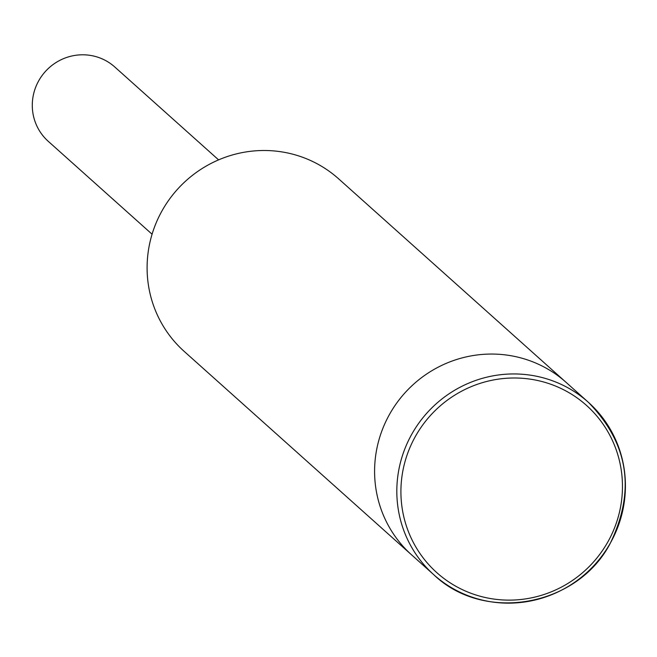 <?xml version="1.0" encoding="UTF-8"?>
<svg xmlns="http://www.w3.org/2000/svg" width="657" height="657" viewBox="0 0 657 657"><rect width="100%" height="100%" fill="white"/><g stroke="black" fill="none" stroke-linecap="round" stroke-linejoin="round"><path stroke-width="0.99" d="M609.877 543.906A115.788 113.086 -48.2 0 1 433.907 574.834C484.069 623.017 576.657 606.846 609.959 543.914C635.902 490.836 628.692 443.615 588.327 402.256L338.61 178.811A115.788 113.086 131.8 0 0 162.608 209.805A115.788 113.086 131.8 0 0 184.19 351.396L411.676 554.943A115.788 113.086 -48.2 0 1 390.094 413.36A115.788 113.086 -48.2 0 1 566.096 382.366A115.788 113.086 131.8 0 0 390.094 413.36A115.788 113.086 131.8 0 0 411.676 554.943L433.907 574.834A115.788 113.086 -48.2 0 1 412.325 433.25A115.788 113.086 -48.2 0 1 588.327 402.256A115.788 113.086 -48.2 0 1 609.91 543.848M152.079 234.22L48.265 141.329A49.883 48.717 -48.2 0 1 38.968 80.335A49.883 48.717 -48.2 0 1 114.786 66.989L218.6 159.881M607.438 542.649A112.224 109.612 131.8 0 0 567.402 391.777A112.224 109.612 131.8 0 0 415.938 435.468A112.224 109.612 131.8 0 0 455.974 586.34A112.224 109.612 131.8 0 0 607.438 542.649"/></g></svg>

